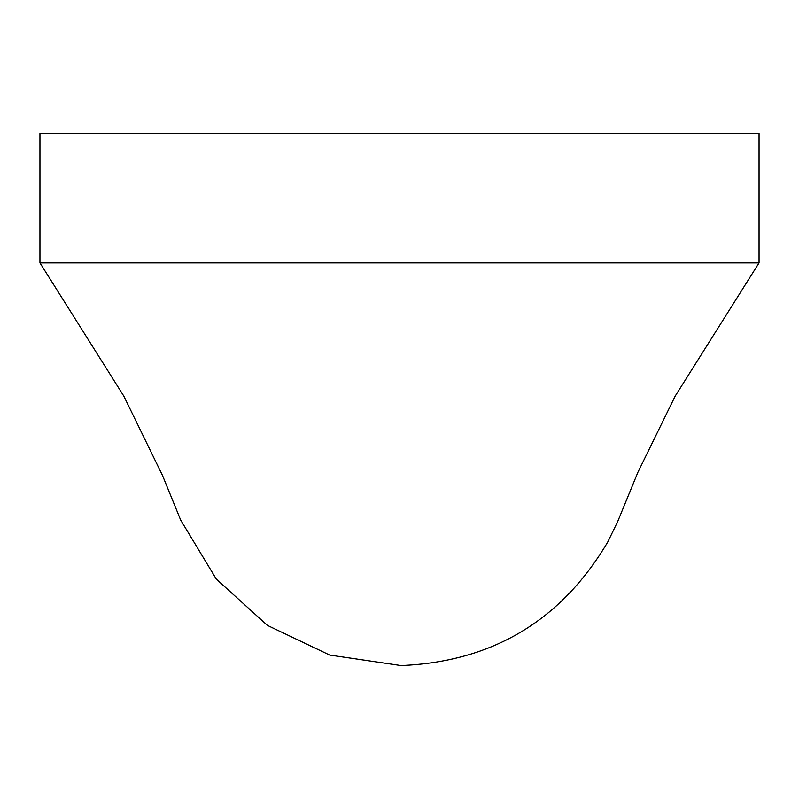 <?xml version="1.0" encoding="UTF-8"?>
<svg xmlns="http://www.w3.org/2000/svg" width="799" height="799" viewBox="0 0 799 799"><rect width="100%" height="100%" fill="white"/><g stroke="black" fill="none" stroke-linecap="round" stroke-linejoin="round"><path stroke-width="1.2" d="M759.05 133.433L759.05 262.871L39.95 262.871L39.95 133.433L759.05 133.433M759.05 262.871L675.195 396.094L637.872 472.359L617.707 521.537L607.749 542.032C561.228 620.623 492.334 661.802 401.058 665.567L329.717 655.08L267.425 625.407L216.299 579.095L180.654 520.029L162.517 475.495L123.805 396.094L39.95 262.871"/></g></svg>
